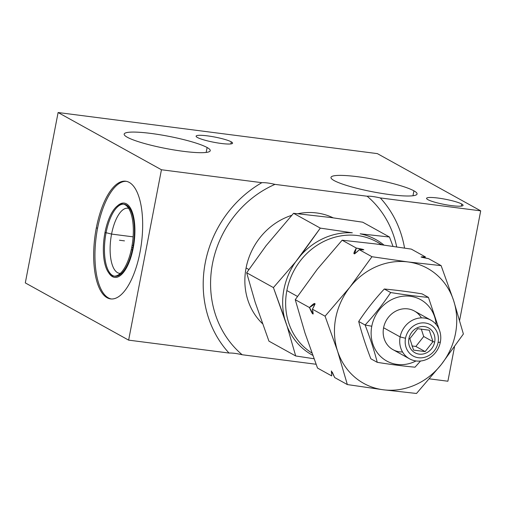 <?xml version="1.0" encoding="UTF-8"?>
<svg xmlns="http://www.w3.org/2000/svg" width="506" height="506" viewBox="0 0 506 506"><rect width="100%" height="100%" fill="white"/><g stroke="black" fill="none" stroke-linecap="round" stroke-linejoin="round"><path stroke-width="0.76" d="M246.08 267.952A64.332 58.348 -61 0 1 291.677 215.354A64.332 58.348 119 0 0 246.08 267.952A64.332 58.348 119 0 0 262.393 323.568A64.332 58.348 -61 0 1 246.08 267.952L248.876 269.502L246.08 267.952M297.895 213.715A64.332 58.348 -61 0 1 333.182 217.839A64.332 58.348 119 0 0 297.895 213.715M367.16 196.233A101.213 91.801 -61 0 1 396.685 246.865A101.213 91.801 -61 0 0 367.16 196.233C369.867 196.005 374.244 196.568 380.297 197.928L480.7 210.85L459.631 320.254L480.7 210.85L377.368 153.622L58.108 112.528L161.439 169.757L261.842 182.679A109.144 98.993 119 0 0 229.035 353.055L128.632 340.133L161.439 169.757L261.842 182.679A109.144 98.993 119 0 0 204.449 300.861A109.144 98.993 119 0 0 229.035 353.055C232.349 352.897 236.732 353.466 242.172 354.744A101.213 91.801 -61 0 1 274.979 184.374L367.16 196.233C369.867 196.005 374.244 196.568 380.297 197.928L480.7 210.85L377.368 153.622L58.108 112.528L25.3 282.905L58.108 112.528L161.439 169.757L128.632 340.133L25.3 282.905L128.632 340.133L229.035 353.055C232.349 352.897 236.732 353.466 242.172 354.744A101.213 91.801 -61 0 1 274.979 184.374C269.508 183.083 265.131 182.521 261.842 182.679C265.131 182.521 269.508 183.083 274.979 184.374L367.16 196.233M316.073 364.257L242.172 354.744L316.073 364.257M404.547 248.054A109.144 98.993 119 0 0 380.297 197.928A109.144 98.993 119 0 1 404.547 248.054M454.508 346.863L447.892 381.227L429.486 378.855L447.892 381.227L454.508 346.863M330.703 217.504L293.556 213.298L266.112 245.657L246.669 272.772L255.195 302.348L268.939 341.145L295.694 355.965L268.939 341.145L255.195 302.348L246.669 272.772L273.423 287.591L295.561 261.963A65.913 59.784 119 0 0 284.644 318.654L273.423 287.591L295.561 261.963A65.913 59.784 119 0 0 284.644 318.654L287.168 326.395A65.913 59.784 119 0 0 312.721 355.294A65.913 59.784 119 0 1 287.168 326.395L273.423 287.591L246.669 272.772L266.112 245.657L293.556 213.298L320.317 228.117L352.328 232.811A65.913 59.784 119 0 0 300.868 255.233L320.317 228.117L352.328 232.811A65.913 59.784 119 0 0 300.868 255.233L295.561 261.963L320.317 228.117L293.556 213.298L330.703 217.504L362.713 222.197L389.475 237.017L392.998 246.327L389.475 237.017L362.713 222.197L330.703 217.504M313.998 358.748L295.694 355.965L287.168 326.395L295.694 355.965L313.998 358.748M383.927 245.043A65.913 59.784 119 0 0 360.152 233.816L389.475 237.017L360.152 233.816A65.913 59.784 119 0 1 383.927 245.043M381.315 244.689A64.37 58.38 119 0 0 286.864 290.552A64.37 58.38 119 0 0 311.879 352.986A64.37 58.38 -61 0 1 286.864 290.552A64.37 58.38 -61 0 1 376.666 241.786L382.093 244.79M297.458 296.421L286.864 290.552L297.458 296.421M332.328 372.258L334.694 377.565L347.344 384.573L337.572 351.139L325.073 316.193L349.88 287.212A65.774 59.657 119 0 1 407.906 261.931A65.774 59.657 119 0 1 453.623 300.564L463.388 333.998L441.308 364.491L416.501 393.472L383.289 389.778A65.774 59.657 119 0 0 441.308 364.491A65.774 59.657 119 0 0 453.623 300.564L463.388 333.998L441.308 364.491L416.501 393.472L383.289 389.778A65.774 59.657 119 0 0 441.308 364.491A65.774 59.657 119 0 0 453.623 300.564L441.118 265.625L453.623 300.564A65.774 59.657 119 0 0 407.906 261.931L441.118 265.625L428.474 258.617L421.068 257.023L425.495 256.972L411.302 249.11L375.357 243.898L342.145 240.205L317.332 269.186L295.251 299.678L305.023 333.112L317.521 368.058L331.721 375.92L317.521 368.058L305.023 333.112L295.251 299.678L309.451 307.54L313.195 313.973L312.423 309.191L315.124 303.891L309.451 307.54L295.251 299.678L317.332 269.186L342.145 240.205L356.338 248.066C364.763 249.547 365.756 250.097 359.317 249.717L371.961 256.719L407.906 261.931L441.118 265.625L428.474 258.617C420.056 257.124 419.063 256.58 425.495 256.972L411.302 249.11L375.357 243.898L342.145 240.205L356.338 248.066L354.586 253.867L359.317 249.717L363.852 249.806L356.338 248.066C352.302 255.049 353.296 255.6 359.317 249.717L371.961 256.719L407.906 261.931A65.774 59.657 119 0 0 349.88 287.212L371.961 256.719L349.88 287.212A65.774 59.657 119 0 0 337.572 351.139L325.073 316.193L312.423 309.191C313.865 316.029 312.872 315.478 309.451 307.54C315.459 301.614 316.452 302.158 312.423 309.191L325.073 316.193L349.88 287.212A65.774 59.657 119 0 0 337.572 351.139A65.774 59.657 119 0 0 383.289 389.778L347.344 384.573L334.694 377.565L331.373 370.955L331.721 375.92L331.373 370.955M383.289 389.778L347.344 384.573L337.572 351.139A65.774 59.657 119 0 0 383.289 389.778M422.048 293.866C408.475 291.696 395.888 290.077 384.301 289.008C374.775 299.286 366.243 310.108 358.703 321.468C361.771 333.365 365.819 345.807 370.86 358.792L377.255 362.334C374.193 350.443 370.139 338.002 365.098 325.01C374.617 314.738 383.143 303.923 390.695 292.55C404.262 294.713 416.843 296.333 428.443 297.408L439.233 329.659L428.443 297.408L422.048 293.866L428.443 297.408C416.843 296.333 404.262 294.713 390.695 292.55L384.301 289.008C374.775 299.286 366.243 310.108 358.703 321.468C361.771 333.365 365.819 345.807 370.86 358.792L377.255 362.334C374.193 350.443 370.139 338.002 365.098 325.01L371.783 326.237L365.098 325.01L358.703 321.468L365.098 325.01C374.617 314.738 383.143 303.923 390.695 292.55L384.301 289.008C395.888 290.077 408.475 291.696 422.048 293.866M436.178 324.523A35.059 31.796 119 0 0 405.578 296.035A35.059 31.796 119 0 0 371.783 326.237A35.059 31.796 119 0 0 382.878 358.463A35.059 31.796 119 0 0 416.002 360.955A35.059 31.796 119 0 1 382.878 358.463A35.059 31.796 119 0 1 371.783 326.237A35.059 31.796 119 0 1 405.578 296.035A35.059 31.796 119 0 1 436.178 324.523M402.536 351.961A22.087 20.031 -61 0 1 383.592 327.755A22.087 20.031 -61 0 1 400.347 309.381A22.087 20.031 -61 0 1 421.409 317.888M409.537 358.824L393.004 349.665A22.087 20.031 -61 0 1 383.592 327.755A22.087 20.031 -61 0 1 414.408 311.026L430.941 320.178A22.087 20.031 119 0 0 400.126 336.914L383.592 327.755L400.126 336.914A22.087 20.031 119 0 0 409.537 358.824A22.087 20.031 119 0 0 440.353 342.094A22.087 20.031 119 0 0 430.941 320.178M405.508 338.267A17.881 16.217 119 0 0 418.443 357.742A17.881 16.217 119 0 0 438.07 342.454L440.353 342.094A22.087 20.031 -61 0 1 416.109 360.968A22.087 20.031 -61 0 1 400.126 336.914L405.508 338.267A17.881 16.217 119 0 0 418.443 357.742A17.881 16.217 119 0 0 438.07 342.454A17.881 16.217 119 0 0 425.135 322.98A17.881 16.217 119 0 0 405.508 338.267L400.126 336.914A22.087 20.031 -61 0 1 424.376 318.034A22.087 20.031 -61 0 1 440.353 342.094L438.07 342.454A17.881 16.217 119 0 0 425.135 322.98A17.881 16.217 119 0 0 405.508 338.267M408.892 338.704A14.162 12.846 -61 0 1 424.439 326.598A14.162 12.846 -61 0 1 434.686 342.018A14.162 12.846 -61 0 1 419.139 354.124A14.162 12.846 -61 0 1 408.892 338.704L409.841 338.666L417.69 328.71L429.265 330.197L432.991 341.645L434.686 342.018A14.162 12.846 119 0 0 424.439 326.598A14.162 12.846 119 0 0 408.892 338.704A14.162 12.846 119 0 0 419.139 354.124A14.162 12.846 119 0 0 434.686 342.018L432.991 341.645L425.141 351.6L413.566 350.108L409.841 338.666L408.892 338.704M413.566 350.108L409.841 338.666L417.69 328.71L429.265 330.197L432.991 341.645L423.705 336.503L421.264 329.001L423.705 336.503L432.991 341.645L425.141 351.6L415.856 346.452L423.705 336.503L415.856 346.452L425.141 351.6L413.566 350.108M411.89 345.946L415.856 346.452L411.89 345.946M420.53 361.025L415.002 367.192C403.415 366.123 390.828 364.503 377.255 362.334C390.828 364.503 403.415 366.123 415.002 367.192L420.53 361.025M197.429 137.487A18.583 2.65 10.9 0 0 217.593 142.932A18.583 2.65 10.9 0 0 232.596 143.179A18.583 2.65 10.9 0 0 231.274 141.844L230.869 143.925L231.274 141.844A18.583 2.65 10.9 0 0 211.11 136.399A18.583 2.65 10.9 0 0 196.107 136.152A18.583 2.65 10.9 0 0 197.429 137.487A18.583 2.65 -169.1 0 1 207.504 135.874A18.583 2.65 -169.1 0 1 231.274 141.844A18.583 2.65 -169.1 0 1 221.198 143.457A18.583 2.65 -169.1 0 1 197.429 137.487M461.744 204.019A18.583 2.65 -169.1 0 1 451.675 205.632A18.583 2.65 -169.1 0 1 427.905 199.661A18.583 2.65 -169.1 0 1 437.981 198.048A18.583 2.65 -169.1 0 1 461.744 204.019L461.345 206.1L461.744 204.019A18.583 2.65 10.9 0 0 441.586 198.573A18.583 2.65 10.9 0 0 426.577 198.327A18.583 2.65 10.9 0 0 427.905 199.661A18.583 2.65 10.9 0 0 448.069 205.107A18.583 2.65 10.9 0 0 463.072 205.354A18.583 2.65 10.9 0 0 461.744 204.019M207.112 147.518A43.826 6.249 -169.1 0 1 183.349 151.326A43.826 6.249 -169.1 0 1 127.297 137.246A43.826 6.249 -169.1 0 1 151.06 133.445A43.826 6.249 -169.1 0 1 207.112 147.518L206.17 152.432L207.112 147.518A43.826 6.249 10.9 0 0 159.561 134.678A43.826 6.249 10.9 0 0 124.172 134.096A43.826 6.249 10.9 0 0 127.297 137.246A43.826 6.249 10.9 0 0 174.848 150.086A43.826 6.249 10.9 0 0 210.237 150.674A43.826 6.249 10.9 0 0 207.112 147.518M413.927 190.832A43.826 6.249 -169.1 0 1 390.164 194.639A43.826 6.249 -169.1 0 1 334.112 180.56A43.826 6.249 -169.1 0 1 357.875 176.752A43.826 6.249 -169.1 0 1 413.927 190.832L412.978 195.746L413.927 190.832A43.826 6.249 10.9 0 0 366.376 177.992A43.826 6.249 10.9 0 0 330.987 177.41A43.826 6.249 10.9 0 0 334.112 180.56A43.826 6.249 10.9 0 0 381.663 193.4A43.826 6.249 10.9 0 0 417.052 193.981A43.826 6.249 10.9 0 0 413.927 190.832M96.317 227.959A59.322 23.504 97.3 0 1 129.27 182.413A59.322 23.504 97.3 0 1 140.023 252.171A59.322 23.504 97.3 0 1 107.063 297.718A59.322 23.504 97.3 0 1 96.317 227.959L97.595 228.124A59.322 23.504 97.3 0 1 126.38 181.331A59.322 23.504 -82.7 0 0 97.595 228.124L96.317 227.959A59.322 23.504 -82.7 0 0 110.599 298.901A59.322 23.504 -82.7 0 0 140.023 252.171A59.322 23.504 -82.7 0 0 125.741 181.23A59.322 23.504 -82.7 0 0 96.317 227.959M111.238 298.957A59.322 23.504 97.3 0 1 97.595 228.124A59.322 23.504 -82.7 0 0 111.238 298.957M117.43 205.891A37.444 14.838 97.3 0 1 132.079 211.597A37.444 14.838 97.3 0 1 133.242 247.87A37.444 14.838 97.3 0 1 108.796 272.936M120.339 273.354A32.814 13.004 97.3 0 1 111.573 234.076L107.089 232.95L111.573 234.076A32.814 13.004 97.3 0 1 128.701 208.409A32.814 13.004 -82.7 0 0 127.847 208.225A32.814 13.004 -82.7 0 0 111.573 234.076L133.122 236.852L111.573 234.076A32.814 13.004 -82.7 0 0 119.473 273.316A32.814 13.004 -82.7 0 0 120.339 273.354M106.089 232.697L105.653 232.589L106.089 232.697M121.484 274.549A37.444 14.838 -82.7 0 0 133.242 247.87A37.444 14.838 -82.7 0 0 130.112 207.549M104.559 234.904A36.324 14.396 -82.7 0 1 122.977 204.063A36.324 14.396 -82.7 0 1 131.269 249.698L132.825 249.901M123.527 204.158A36.324 14.396 -82.7 0 0 106.064 232.817A36.324 14.396 -82.7 0 0 114.811 276.251A36.324 14.396 -82.7 0 0 132.825 247.643A36.324 14.396 -82.7 0 0 124.084 204.203M105.058 232.69L107.089 232.95L105.058 232.69M133.274 247.7L132.825 247.643A36.324 14.396 -82.7 0 0 126.247 204.93A36.324 14.396 -82.7 0 0 106.064 232.817L107.089 232.95L106.064 232.817A36.324 14.396 -82.7 0 0 112.648 275.53A36.324 14.396 -82.7 0 0 132.825 247.643L131.724 247.497L132.825 247.643A36.324 14.396 -82.7 0 0 126.247 204.93A36.324 14.396 -82.7 0 0 106.064 232.817L107.089 232.95M105.412 230.47A36.324 14.396 -82.7 0 0 113.705 276.112A36.324 14.396 -82.7 0 0 132.123 245.265L133.673 245.467M119.448 240.23L124.476 240.875L119.448 240.23M106.064 232.817A36.324 14.396 -82.7 0 0 112.648 275.53A36.324 14.396 -82.7 0 0 132.825 247.643"/></g></svg>
